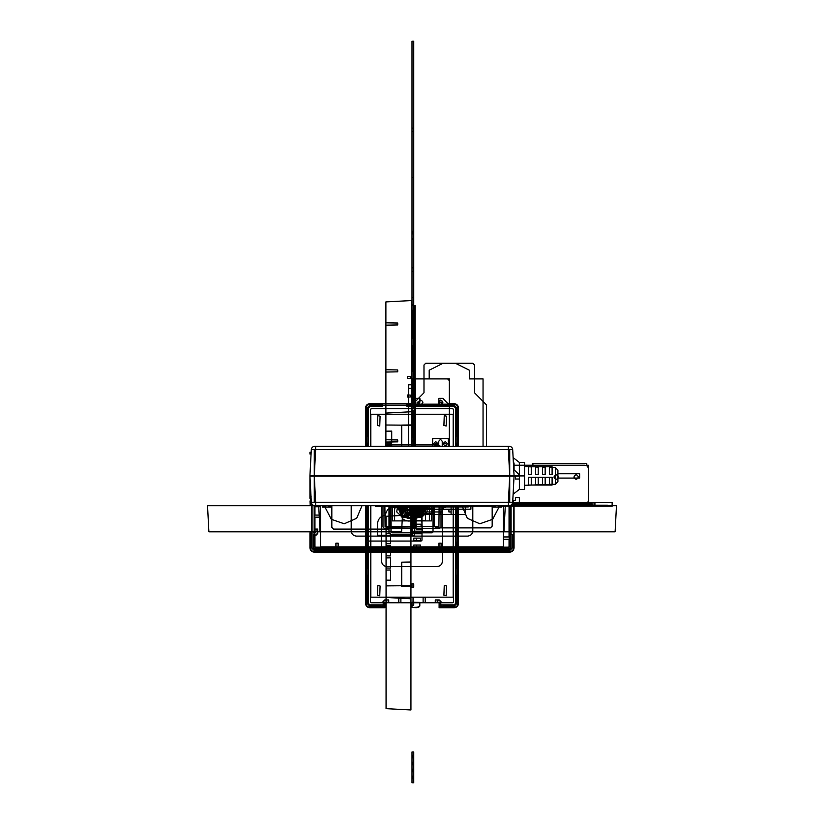 <?xml version="1.0" encoding="UTF-8"?>
<svg xmlns="http://www.w3.org/2000/svg" width="824" height="824" viewBox="0 0 824 824"><rect width="100%" height="100%" fill="white"/><g stroke="black" fill="none" stroke-linecap="round" stroke-linejoin="round"><path stroke-width="1.24" d="M309.937 476.076L314.274 476.076L315.644 502.249L311.307 502.249C311.627 504.35 312.832 505.503 314.953 505.709L509.047 505.709C511.168 505.503 512.374 504.35 512.693 502.249C512.374 504.35 511.168 505.503 509.047 505.709C511.168 505.503 512.374 504.35 512.693 502.249L514.063 476.169L519.357 476.169L514.073 475.932L509.726 476.076L508.357 502.249L311.307 502.249L309.937 476.169L519.357 476.169L309.937 476.169L519.357 476.169L309.937 476.169L309.937 496.584L311.101 496.584M309.937 496.584L309.937 476.169L309.937 496.584L311.008 496.584L309.937 496.584L311.008 496.584L311.101 498.324L309.937 498.324L311.101 498.324L309.937 498.324L309.937 476.169L509.726 476.169L314.274 476.169L314.274 502.249L509.726 502.249L509.726 475.654L508.357 505.709L315.644 505.709L314.274 476.169L315.644 449.585L508.357 449.585L509.726 475.747M512.693 502.249C512.374 504.35 511.168 505.503 509.047 505.709C511.168 505.503 512.374 504.35 512.693 502.249C512.374 504.35 511.168 505.503 509.047 505.709C511.168 505.503 512.374 504.35 512.693 502.249L315.644 502.249L314.274 475.654L309.937 475.654L519.357 475.654L314.274 475.654L314.274 449.585L509.726 449.585L509.726 475.654L508.357 449.585L512.693 449.585L514.063 475.654L513.249 460.276M314.274 476.169L514.063 476.169M513.537 476.169L513.537 475.654M309.937 498.324L311.101 498.324M311.307 502.249C311.627 504.35 312.832 505.503 314.953 505.709C312.832 505.503 311.627 504.35 311.307 502.249C311.627 504.35 312.832 505.503 314.953 505.709C312.832 505.503 311.627 504.35 311.307 502.249L315.644 502.249L315.644 505.709L315.644 502.249L315.644 505.709L616.476 505.709L315.644 505.709L612.139 505.709L612.139 502.578L612.139 506.224L612.139 502.578L512.662 502.578L612.139 502.578L512.662 502.578L612.139 502.578L612.139 505.709L508.357 505.709L607.442 505.709L607.442 505.184L510.932 505.184L607.442 505.184L607.442 505.709L508.357 505.709L509.726 476.169M315.644 502.249L508.357 502.249M332.319 505.709L331.722 505.709L332.319 505.709L331.722 505.709L331.722 507.11L322.503 507.11L331.722 507.11M322.503 505.709L321.896 505.709L322.503 505.709C325.573 507.533 328.642 507.533 331.722 505.709C328.642 507.553 325.573 507.553 322.503 505.709L322.503 507.11M332.113 505.431C328.776 507.615 325.439 507.615 322.112 505.431M329.487 507.11L324.738 507.11M491.681 505.709L492.278 505.709C495.358 507.533 498.427 507.533 501.497 505.709L502.104 505.709L501.497 505.709L502.104 505.709L501.497 505.709L501.497 507.11L492.278 507.11L492.278 505.709C495.358 507.553 498.427 507.553 501.497 505.709M494.513 507.11L499.262 507.11L494.513 507.11M491.887 505.431C495.224 507.615 498.561 507.615 501.888 505.431M311.307 449.585C311.606 447.587 312.76 446.484 314.778 446.299C312.76 446.484 311.606 447.587 311.307 449.585C311.606 447.587 312.76 446.484 314.778 446.299C312.76 446.484 311.606 447.587 311.307 449.585C311.606 447.587 312.76 446.484 314.778 446.299L509.222 446.299C511.241 446.484 512.394 447.587 512.693 449.585L508.357 449.585L508.357 446.299L315.644 446.299L315.644 449.585L311.307 449.585L315.644 449.585L311.307 449.585L309.937 475.654L514.063 475.747M513.445 463.994L513.29 460.904M512.693 449.585C512.394 447.587 511.241 446.484 509.222 446.299C511.241 446.484 512.394 447.587 512.693 449.585C512.394 447.587 511.241 446.484 509.222 446.299C511.241 446.484 512.394 447.587 512.693 449.585C512.394 447.587 511.241 446.484 509.222 446.299C511.241 446.484 512.394 447.587 512.693 449.585L508.357 449.585L509.726 475.654M314.274 475.654L315.644 446.299L315.644 449.585L508.357 449.585L315.644 449.585L314.274 475.747M311.163 452.283L309.937 452.283L311.163 452.283L309.937 452.283L311.163 452.283L311.07 454.024L309.937 454.024L311.163 454.024M309.937 452.283L309.937 454.024M508.357 449.585L508.357 446.299L508.357 449.585L508.357 446.299L315.644 446.299L508.357 446.299L315.644 446.299L315.644 449.585M519.357 489.384L519.357 462.439M519.357 475.912L524.569 475.912L519.357 475.912M524.569 489.384L524.569 462.439M557.92 470.185L555.407 467.579L557.92 470.185L555.407 467.579L552.101 467.466L555.407 467.579L555.407 484.255L524.569 485.295L555.407 484.255L524.569 485.295L555.407 484.255L557.92 481.649L555.407 484.255L555.407 467.579L552.101 467.466L555.407 467.579L555.407 484.255L557.92 481.649L557.92 470.185L555.407 467.579L555.407 484.255L557.92 481.649M524.569 466.528L531.758 466.775L524.569 466.528M552.101 485.048L531.758 485.048L552.101 485.048M528.648 485.048L528.648 477.302L552.101 477.302L528.648 477.302L552.101 477.302L528.648 477.302L528.648 485.048L531.253 485.048M549.495 477.302L549.495 484.337L552.101 484.244L552.101 477.302L549.495 477.302L549.495 484.337L552.101 484.337M538.206 484.728L538.206 477.302L535.6 477.302L535.6 484.811L538.206 484.811M545.158 484.481L545.158 477.302L542.553 477.302L542.553 484.574L545.158 484.574M549.495 484.337L552.101 484.244M531.253 466.868L528.648 466.775L531.253 466.868L531.253 474.521L528.648 474.521L528.648 466.775L552.101 466.775L528.648 466.775M538.206 467.105L535.6 467.012L538.206 467.105L538.206 474.521L535.6 474.521L535.6 467.012L535.6 474.521M545.158 467.342L542.553 467.249L545.158 467.342L545.158 474.521L542.553 474.521L542.553 467.249L542.553 474.521M552.101 474.521L549.495 474.521L549.495 467.486L549.495 474.521L552.101 474.521L552.101 467.579L549.495 467.486L552.101 467.579M531.253 477.302L531.253 484.965M535.6 477.302L535.6 484.811M542.553 477.302L542.553 484.574M557.92 478.085L579.643 478.085L557.92 478.085L579.643 478.085L557.92 478.085L579.643 478.085L557.92 478.085L579.643 478.085L557.92 478.085L579.643 478.085L557.92 478.085L579.643 478.085L579.643 473.738L557.92 473.738M579.643 474.294L579.643 477.529M453.458 409.353L452.767 408.653L371.233 408.653L370.543 409.353L370.543 446.299L370.532 409.518L371.397 408.642L452.603 408.642L453.468 409.518L453.468 446.299L453.458 409.353M370.543 505.709L370.543 602.066L371.233 602.756L452.767 602.756L453.458 602.066L453.458 505.709L453.468 601.901L452.603 602.766L441.015 602.766L441.015 601.685L439.274 599.944L435.278 599.944L435.278 602.766L425.205 602.766L425.205 597.554L423.114 597.554L423.114 602.766L413.04 602.766L413.04 597.554L410.96 597.554L410.96 602.766L400.886 602.766L400.886 597.554L398.795 597.554L398.795 602.766L388.722 602.766L388.722 599.944L384.726 599.944L382.985 601.685L382.985 602.766L371.397 602.766L370.532 601.901L370.532 505.709M442.406 505.709L442.406 561.299C442.097 564.461 440.356 566.201 437.194 566.51L386.806 566.51C383.644 566.201 381.903 564.461 381.594 561.299L381.594 505.709M385.426 446.299L386.806 444.909L437.194 444.909L440.737 446.299M379.751 595.804L377.485 595.206L377.835 585.38L380.091 585.988L379.751 595.804M379.751 426.029L377.485 425.421L377.835 415.605L380.091 416.202L379.751 426.029M444.249 585.38L446.515 585.988L446.165 595.804L443.909 595.206L444.249 585.38M444.249 415.605L446.515 416.202L446.165 426.029L443.909 425.421L444.249 415.605M412 41.2L413.741 41.2L413.741 233.913L412 233.913L412 41.2L413.741 41.2L413.741 233.913L412 233.913L412 41.2L413.741 41.2L413.741 233.913L412 233.913L412 41.2L413.741 41.2L413.741 233.913L412 233.913L412 41.2M422.403 531.82L421.033 505.709L422.403 531.82L421.033 505.709L422.403 531.82L615.116 531.82L422.403 531.82M616.476 505.709L615.116 531.82L616.476 505.709M413.741 441.18L413.741 430.633L413.741 446.299L413.741 441.18L413.741 446.299L413.741 441.18L412 441.18L413.741 441.18M415.131 446.299L415.131 305.56L415.131 446.299L415.131 416.738L412 416.738L412 446.299L412 430.633L413.741 430.633L412 430.633L412 446.299L412 441.18L412 446.299L412 444.466L413.164 444.466L413.164 446.299L413.164 444.466L413.164 446.299L413.164 444.466L412 444.466L413.164 444.466L412 444.466L412 446.299L412 389.319L411.475 389.319L411.475 446.299L411.475 389.319L412 389.319L412 446.299L412 437.657L413.741 437.657L413.741 446.299L413.741 437.657L413.741 446.299L413.741 437.657L412 437.657L413.741 437.657L412 437.657L412 446.299L412 437.657L412 446.299L412 440.583L413.741 440.583L413.741 446.299L413.741 440.583L412 440.583L412 446.299L412 437.585L413.741 437.585L413.741 410.197L412 410.197L412 446.299L412 384.798L408.529 384.798L408.529 446.299L408.529 388.269L412 388.269L412 446.299L412 378.896L447.617 378.896L449.348 380.626L449.348 445.949L449.348 378.896L413.741 378.896L412 380.626L415.471 380.626L415.471 445.949L412 445.949L412 380.626L412.031 446.299M461.996 505.709L467.311 518.286L479.805 523.786L492.69 519.285L498.994 507.182M505.297 505.709L503.938 531.82L505.297 505.709M413.329 505.709L412.443 505.709L413.329 505.709M420.425 506.832L421.311 505.967L425.462 505.967C425.977 523.013 398.023 523.013 398.538 505.967L402.689 505.967L403.575 506.832L403.657 512.044L420.343 512.044L420.425 506.832M412.618 505.709L412.618 507.625L411.382 507.605L411.382 505.709L411.382 507.625L412.618 507.625L412.618 505.709M511.096 505.081L511.096 547.836L509.726 549.217L314.274 549.217L312.904 547.836L312.904 532.809L315.324 532.809L315.324 531.037L317.528 531.037L317.528 533.272L315.798 535.013L313.594 535.013L313.594 548.526L510.406 548.526L510.406 505.442M513.301 461.121L514.063 463.572L514.063 469.793L519.357 474.871L519.357 479.022L515.536 479.022L515.536 476.087M514.063 476.087L513.537 476.087M513.537 465.704L513.362 462.449M515.536 497.644L519.357 497.644L519.357 501.795L514.063 506.873L514.063 547.836C513.805 550.473 512.353 551.915 509.726 552.173L314.274 552.173C311.647 551.915 310.195 550.473 309.937 547.836L309.937 532.809L310.463 532.809L310.463 547.836C310.689 550.154 311.956 551.431 314.274 551.658L509.726 551.658C512.044 551.431 513.311 550.154 513.537 547.836L513.537 500.58L515.536 500.58L515.536 497.644M413.236 505.709L413.236 506.822L410.764 506.812L410.764 505.709L410.764 506.812L413.236 506.822L413.236 505.709L413.236 506.77L410.764 506.76L410.764 505.709L410.764 506.76L413.236 506.77L413.236 505.709M385.889 425.009L411.804 425.236L411.804 411.722L385.889 413.082L385.889 425.009M391.719 446.299L391.719 445.053L385.889 445.156L385.889 446.299L385.889 442.055L397.714 441.849L397.714 439.954L385.889 439.748L385.889 325.15L397.714 324.944L397.714 323.039L385.889 322.833L385.889 301.903L385.889 369.739L397.714 369.945L397.714 371.84L385.889 372.046L385.889 446.299L385.889 413.082L411.804 411.722L411.804 424.916L401.721 425.091L401.721 446.299M385.889 443.075L391.719 443.178L391.719 431.127L385.889 431.168L385.889 443.075M411.804 446.299L411.804 300.544L385.889 301.903L411.804 300.544L411.804 446.299M531.367 505.709L531.336 503.742L529.441 503.742L529.41 505.709L531.367 505.709M420.899 505.709L420.549 512.312L420.899 505.709L420.549 512.312L420.899 505.709L420.549 512.312L416.584 512.312L416.697 505.709L416.584 512.343L416.697 505.709M509.047 505.709L509.047 536.949L503.34 536.949L503.34 539.267L509.047 539.267L509.047 547.167L441.211 547.167L441.211 543.191L438.893 543.191L438.893 547.167L338.201 547.167L338.201 543.191L335.883 543.191L335.883 547.167L314.953 547.167L314.953 535.24L316.025 535.24L317.755 533.499L317.755 529.07L314.953 529.07L314.953 517.173L320.361 517.173L320.361 515.082L314.953 515.082L314.953 506.75L320.361 506.75L320.361 505.709M423.649 505.709L423.763 512.312L418.056 512.312L417.706 505.709C418.087 513.105 405.913 513.105 406.263 505.709M443.363 505.709L443.363 507.44L445.434 507.44L445.434 505.709M418.777 505.709L418.901 512.343L414.843 512.312L414.956 505.709M455.569 446.299L455.569 407.983L454.137 406.541L406.943 406.541L427.635 406.428L427.635 405.387L406.943 405.264L454.137 405.264L456.857 407.983L456.857 446.299M456.857 505.709L456.857 603.426L454.137 606.145L440.922 606.145L454.137 606.021L454.137 604.981L440.922 604.868L454.137 604.868L455.569 603.426L455.569 505.709M455.693 407.983L455.693 436.215L456.733 436.215L456.733 407.983L455.693 407.983M456.733 446.299L456.733 443.168L455.693 443.168L455.693 446.299M456.733 535.24L456.733 509.181L455.693 509.181L455.693 535.24L456.733 535.24M456.733 568.241L456.733 542.182L455.693 542.182L455.693 568.241L456.733 568.241M456.733 603.426L456.733 575.193L455.693 575.193L455.693 603.426L456.733 603.426M454.137 405.387L434.588 405.387L434.588 406.428L454.137 406.428L454.137 405.387M368.431 505.709L368.431 603.426L369.863 604.868L383.078 604.868L369.863 604.981L369.863 606.021L383.078 606.145L369.863 606.145L367.144 603.426L367.144 505.709M367.144 446.299L367.144 407.983L369.863 405.264L382.315 405.264L369.863 405.387L369.863 406.428L382.315 406.541L369.863 406.541L368.431 407.983L368.431 446.299M368.307 446.299L368.307 443.168L367.267 443.168L367.267 446.299M368.307 535.24L368.307 509.181L367.267 509.181L367.267 535.24L368.307 535.24M368.307 568.241L368.307 542.182L367.267 542.182L367.267 568.241L368.307 568.241M368.307 603.426L368.307 575.193L367.267 575.193L367.267 603.426L368.307 603.426M367.267 407.983L367.267 436.215L368.307 436.215L368.307 407.983L367.267 407.983M429.201 505.709L453.715 505.709M612.139 506.224L501.497 506.224L612.139 506.224M431.724 505.709L416.697 506.224L492.278 506.224M457.948 505.709L457.948 603.426C457.722 605.743 456.455 607.02 454.137 607.247L439.11 607.247L439.11 604.816L440.871 604.816L440.871 606.207L454.137 606.207L456.908 603.426L456.908 505.709M456.908 446.299L456.908 407.983L454.137 405.212L406.891 405.212L406.891 404.172L454.137 404.172C456.455 404.388 457.722 405.666 457.948 407.983L457.948 446.299M367.092 505.709L367.092 603.426L369.863 606.207L383.129 606.207L383.129 604.816L384.89 604.816L384.89 607.247L369.863 607.247C367.545 607.02 366.278 605.743 366.052 603.426L366.052 505.709M366.052 446.299L366.052 407.983C366.278 405.666 367.545 404.388 369.863 404.172L382.367 404.172L382.367 405.212L369.863 405.212L367.092 407.983L367.092 446.299M432.59 513.352L432.064 508.49L412 508.666L412 513.877L432.59 513.352M431.9 505.709L416.882 505.709M433.63 505.709L433.63 506.842L412 506.224L413.04 505.709L412 506.224L432.415 506.781L432.415 505.709M412.742 505.709L412.742 506.585L411.258 506.606L411.258 505.709L411.258 507.605L412.742 507.625L411.258 507.625L411.258 505.709L411.258 506.626L411.258 505.709L411.258 506.626L412.742 506.616L411.258 506.626L412.742 506.616L412.742 505.709L412.742 507.625L412.742 505.709M441.015 526.989L439.274 528.72L384.726 528.72L382.985 526.989L382.985 506.575L384.901 506.575L385.076 526.639L438.924 526.639L439.099 506.575L441.015 506.575L441.015 526.989M413.741 231.214L413.741 232.378L412 232.378L412 231.307L413.741 231.214M492.175 506.049L492.175 526.145L490.445 527.885L435.896 527.885L434.155 526.145L434.155 505.709L413.741 506.781L413.741 505.709L413.741 506.935L468.289 506.935L468.289 505.709L468.289 506.863L413.741 506.863L413.741 505.709L413.741 526.382L412 526.382L412 505.709L412 507.44L412 505.709L412 507.44L391.153 507.44L391.153 505.709M413.741 231.307L413.741 232.378L412 232.378L412 231.214L413.741 231.307M413.741 378.844L412 378.844L412 297.309L413.741 297.309L413.741 378.844L412 378.844L412 297.309L413.741 297.309L413.741 378.844L412 378.844L412 297.309L413.741 297.309L413.741 378.844L412 378.844L412 297.309L413.741 297.309L413.741 378.844M412 310.257L413.164 310.257L413.164 338.499L412 338.499L412 310.257L413.164 310.257L413.164 338.499L412 338.499L412 310.257L413.164 310.257L413.164 338.499L412 338.499L412 310.257L413.164 310.257L413.164 338.499L412 338.499L412 310.257M412 345.441L413.164 345.441L413.164 371.5L412 371.5L412 345.441L413.164 345.441L413.164 371.5L412 371.5L412 345.441L413.164 345.441L413.164 371.5L412 371.5L412 345.441L413.164 345.441L413.164 371.5L412 371.5L412 345.441M413.164 404.512L412 404.512L412 378.453L413.164 378.453L413.164 404.512L412 404.512L412 378.453L413.164 378.453L413.164 404.512L412 404.512L412 378.453L413.164 378.453L413.164 404.512L412 404.512L412 378.453L413.164 378.453L413.164 404.512M412 411.454L413.164 411.454L413.164 437.513L412 437.513L412 411.454L413.164 411.454L413.164 437.513L412 437.513L412 411.454L413.164 411.454L413.164 437.513L412 437.513L412 411.454L413.164 411.454L413.164 437.513L412 437.513L412 411.454M413.04 410.867L412 410.342L412 411.392L413.04 410.867L412 410.342L412 411.392L413.04 410.867M413.04 403.369L412 402.843L412 403.884L413.04 403.369L412 402.843L412 403.884L413.04 403.369M413.04 402.349L412 401.824L412 402.874L413.04 402.349L412 401.824L412 402.874L413.04 402.349M413.04 403.925L412 403.399L412 404.44L413.04 403.925M413.04 406.119L412 405.593L412 406.634L413.04 406.119L412 405.593L412 406.634L413.04 406.119M413.04 399.094L412 398.569L412 399.609L413.04 399.094M515.515 503.742L515.536 505.709L517.441 505.709L517.472 503.742L515.515 503.742M418.901 512.312L416.584 512.312L418.901 512.312M338.067 543.325L338.067 546.879L336.007 546.879L336.007 543.325L338.067 543.325M441.087 543.325L441.087 546.879L439.027 546.879L439.027 543.325L441.087 543.325M421.909 505.709L422.022 512.312L418.056 512.312L417.706 505.709L418.056 512.312L417.706 505.709L418.056 512.312L422.022 512.312L418.056 512.312L422.022 512.312L421.909 505.709M410.259 378.381L410.259 376.413L407.478 376.372L407.478 378.432L410.259 378.381M410.259 397.024L410.259 395.057L407.478 395.005L407.478 397.065L410.259 397.024M472.801 505.709L472.801 530.893C472.492 534.065 470.751 535.796 467.589 536.105L356.411 536.105C353.249 535.796 351.508 534.065 351.199 530.893L351.199 505.709M415.687 505.709L408.313 505.709M412 506.049L413.741 506.049L413.741 507.965L412 507.965L412 506.049L413.741 506.049L413.741 507.965L412 507.965L412 506.049M367.041 446.299L367.041 407.983L369.863 405.151L417.119 405.151L417.119 402.163L419.89 402.163L419.89 398.353L415.914 398.353L410.826 403.647L369.863 403.647C367.236 403.904 365.784 405.346 365.526 407.983L365.526 446.299M365.526 505.709L365.526 603.426C365.784 606.062 367.236 607.504 369.863 607.762L384.89 607.762L384.89 602.282L386.765 602.282L386.765 600.171L384.952 600.171L383.212 601.911L383.212 606.258L369.863 606.258L367.041 603.426L367.041 505.709M458.474 446.299L458.474 407.983C458.216 405.346 456.764 403.904 454.137 403.647L447.916 403.647L442.828 398.353L438.862 398.353L438.862 402.163L441.623 402.163L441.623 405.151L454.137 405.151L456.959 407.983L456.959 446.299M456.959 505.709L456.959 603.426L454.137 606.258L440.788 606.258L440.788 601.911L439.048 600.171L437.235 600.171L437.235 602.282L439.11 602.282L439.11 607.762L454.137 607.762C456.764 607.504 458.216 606.062 458.474 603.426L458.474 505.709M325.006 507.182L331.31 519.295L344.205 523.786L356.689 518.275L362.004 505.709M402.967 505.709L401.597 531.81L320.062 531.81L318.703 505.709L320.062 531.81L401.597 531.81L208.884 531.81L207.524 505.709L315.644 505.709L207.524 505.709L208.884 531.81L401.597 531.81L402.967 505.709M331.825 506.049L331.825 527.36L333.555 529.101L388.104 529.101L389.845 527.36L389.845 505.709M413.741 238.466L413.741 239.599L412 239.599L412 238.373L413.741 238.466M391.07 505.709L391.07 532.634L412.35 532.819L412.35 534.714L390.72 534.714L388.979 532.984L388.979 505.709M413.741 238.373L413.741 239.599L412 239.599L412 238.466L413.741 238.373M435.36 505.709L413.741 506.842L413.741 505.709L413.741 509.181L443.446 509.181L443.446 505.709M390.504 545.673L386.065 545.756L386.065 555.829L390.504 555.912L390.504 545.673M386.065 543.675L390.504 543.747L390.504 533.561L386.065 533.591L386.065 543.675M390.504 570.002L386.065 570.074L386.065 580.148L390.504 580.189L390.504 570.002M386.065 567.994L390.504 568.066L390.504 557.838L386.065 557.92L386.065 567.994M386.065 597.472L410.939 598.78L410.939 585.668L386.065 585.885L386.065 597.472L410.939 598.78L410.939 586.482L401.721 586.317L401.721 562.174L410.939 562.009L410.939 514.969L386.065 516.267L386.065 527.865L410.939 528.081L410.939 514.969L386.065 516.267L386.065 708.65L410.939 709.958L410.939 514.969L386.065 516.267L386.065 597.472M418.777 607.144L419.818 606.093L419.818 602.385L412 602.251L412 607.463L416.429 607.69L419.818 606.093L419.818 602.385L412 602.251L412 607.463L416.429 607.69L419.818 606.093L419.818 602.385L412 602.251L412 607.463L418.777 607.144M448.308 438.564L448.308 446.299L448.308 438.564L432.672 438.564L448.308 438.564M432.672 446.299L432.672 438.564L432.672 446.299M442.231 446.299L442.231 441.427C441.067 439.182 439.913 439.182 438.749 441.427L438.749 446.299M447.226 443.776C445.918 441.252 444.62 441.252 443.312 443.776C444.62 446.299 445.918 446.299 447.226 443.776M437.668 443.776C436.359 441.252 435.062 441.252 433.754 443.776C435.062 446.299 436.359 446.299 437.668 443.776M509.222 505.699L509.222 546.477L508.357 547.342L315.644 547.342L314.778 546.477L314.778 505.699M412 583.804L413.741 583.804L413.741 587.296L412 587.296L412 583.804L413.741 583.804L413.741 587.296L412 587.296L412 583.804L413.741 583.804L413.741 587.296L412 587.296L412 583.804L413.741 583.804L413.741 587.296L412 587.296L412 583.804M444.775 443.776L445.763 443.776L444.775 443.776M435.216 443.776L436.205 443.776L435.216 443.776M511.065 505.102L511.065 510.839L510.365 510.839L510.365 505.462M313.635 534.498L313.635 547.61L314.511 548.475L509.489 548.475L510.365 547.61L510.365 535.312L511.065 535.312L511.065 547.836L509.726 549.186L314.274 549.186L312.935 547.836L312.935 534.498L313.635 534.498M421.033 512.312L422.073 511.251L422.073 508.49L412 508.666L412 532.809L422.073 532.994L422.073 530.223L421.033 529.163L415.996 529.08L415.996 512.404L421.033 512.312M486.521 446.299L486.521 404.945L474.542 392.791L474.542 364.991L472.801 363.26L443.096 363.26L429.201 370.203L429.201 378.896L415.471 378.896L415.471 446.299L415.471 404.945L412 404.945L412 446.299L412 305.56L412 446.299L412 305.56L414.256 305.56L414.256 446.299L414.256 305.56L412 305.56L415.131 305.56L412 305.56L412 446.299L412 404.945L423.989 392.791L423.989 364.991L425.72 363.26L455.425 363.26L469.33 370.203L469.33 378.896L483.049 378.896L483.049 446.299M412 508.666L412 513.96L433.28 513.96L433.28 508.48L412 508.666M412 429.304L414.256 429.273L414.256 416.738L412 416.738L412 429.304M312.893 505.071L312.893 547.836L314.274 549.227L509.726 549.227L511.107 547.836L511.107 534.519L512.497 534.519L512.497 547.836L509.726 550.607L314.274 550.607L311.503 547.836L311.503 503.258M386.065 708.65L410.939 709.958L410.939 514.969L386.065 516.267L386.065 708.65M314.953 505.709L310.246 505.709L314.953 505.709L310.246 505.709L310.009 501.28L311.101 498.386M310.246 505.709L310.566 498.932L310.246 505.709M390.978 505.709L390.978 531.933L391.853 532.809L432.147 532.809L433.022 531.933L433.022 505.709M400.279 505.709L400.279 515.69L423.721 515.69L423.721 505.709L421.095 511.549L414.977 513.465C413.72 521.026 409.755 522.931 403.07 519.192C399.661 513.105 401.339 509.191 408.096 507.44L408.096 505.709M426.43 505.709L427.244 511.91L422.733 516.257L416.563 515.206L413.741 509.613L410.259 509.613L407.437 515.206L401.267 516.257L396.756 511.91L397.57 505.709M405.398 509.613C404.007 506.925 402.617 506.925 401.226 509.613C402.617 512.301 404.007 512.301 405.398 509.613M422.774 509.613C421.383 506.925 419.993 506.925 418.602 509.613C419.993 512.301 421.383 512.301 422.774 509.613M403.657 509.613L402.967 509.613L403.657 509.613M421.033 509.613L420.343 509.613L421.033 509.613M402.009 505.709L402.009 517.431L421.991 517.431L421.991 505.709L421.991 540.194L421.116 541.059L368.658 541.059L367.792 540.194L367.792 505.709M375.342 505.709L375.342 506.575L394.892 506.575C389.484 507.028 386.312 509.922 385.375 515.258C380.544 516.133 377.928 519.017 377.516 523.909L377.516 535.24L412.257 535.24L412.257 523.909C411.856 519.017 409.24 516.133 404.399 515.258C403.461 509.922 400.289 507.028 394.892 506.575L414.431 506.575L414.431 505.709M412 509.356L414.173 509.356L414.173 511.962L412 511.962L412 509.356L442.406 509.356L442.406 511.962L413.741 511.962L413.741 514.567L412 514.567L412 509.356L442.406 509.356L442.406 514.567L440.665 514.567L440.665 511.962L412 511.962L412 509.356L451.089 509.356L451.089 511.962L448.915 511.962L448.915 509.356L451.089 509.356L451.089 514.567L412 514.567L412 509.356M394.624 505.709L394.624 520.902L392.461 520.902L392.461 505.709M431.539 505.709L431.539 520.902L429.376 520.902L429.376 505.709M414.431 506.575L414.431 535.24L412.257 535.24L412.257 506.575L414.431 506.575M425.462 520.469L425.462 505.709C425.009 511.107 422.115 514.279 416.779 515.216L414.338 520.469L425.462 520.469M414.348 535.24L412.175 535.24L412.175 506.575L414.348 506.575L414.348 535.24M428.459 505.709L429.376 509.572L429.376 520.902L394.624 520.902L394.624 509.572L395.541 505.709M412.865 514.567L412.865 505.709L412.865 514.567L412.865 505.709L412.865 514.567L465.333 514.567L412.865 514.567M453.169 505.709L453.169 597.173L370.831 597.173L370.831 505.709M465.333 505.709L465.333 514.567L465.333 505.709M415.471 507.44L412 507.44L415.471 507.44L415.471 505.709L415.471 507.44M412 267.841L413.741 267.841L413.741 271.323L412 271.323L412 267.841M470.895 505.709L470.895 509.181L417.037 509.181L417.037 505.709L417.037 509.181L415.471 509.181L415.471 527.422L412 527.422L412 510.921L415.471 510.921L412 510.921L412 509.181C412.206 507.069 413.36 505.915 415.471 505.709C413.36 505.915 412.206 507.069 412 509.181L412 522.9L415.471 522.9L415.471 509.181L451.089 509.181L451.089 505.709M513.517 465.23L584.855 465.23C586.956 465.436 588.12 466.59 588.326 468.702L588.326 500.498C588.12 502.609 586.956 503.763 584.855 503.969L512.157 503.969L532.912 503.969L532.912 505.709L586.76 505.709L586.76 503.969L588.326 503.969L588.326 465.23L586.76 465.23L586.76 463.49L532.912 463.49L532.912 465.23L513.517 465.23M558.445 477.044C556.942 474.13 555.438 474.13 553.924 477.044C555.438 479.959 556.942 479.959 558.445 477.044M578.417 477.044C576.913 474.13 575.409 474.13 573.906 477.044C575.409 479.959 576.913 479.959 578.417 477.044M412 128.111L413.741 128.111L413.741 131.593L412 131.593L412 128.111M412 411.66L413.741 411.66L413.741 415.142L412 415.142L412 411.66M412 177.562L413.741 177.562L413.741 304.375L412 304.375L412 177.562M440.665 404.605C443.58 403.101 443.58 401.587 440.665 400.083C437.75 401.587 437.75 403.101 440.665 404.605M420.683 400.083C417.768 401.587 417.768 403.101 420.683 404.605C423.598 403.101 423.598 401.587 420.683 400.083M412 334.029L413.741 334.029L413.741 337.5L412 337.5L412 334.029L413.741 334.029L413.741 337.5L412 337.5L412 334.029M412 405.078L413.741 405.078L413.741 408.56L412 408.56L412 405.078L413.741 405.078L413.741 408.56L412 408.56L412 405.078M425.895 505.709L425.895 509.181L398.105 509.181L398.105 505.709M427.543 505.709L427.543 509.181L412 509.181L420.683 509.181L420.683 505.709M407.138 505.709L407.138 513.177L416.862 513.177L416.862 505.709M416.079 505.709L414.348 507.44L409.652 507.44L407.921 505.709M412 512.569C409.312 511.179 409.312 509.788 412 508.398C414.688 509.788 414.688 511.179 412 512.569M419.468 505.709L419.468 510.571L414.348 510.571L414.348 505.709L414.348 510.571L409.652 510.571L409.652 505.709L409.652 510.571L404.533 510.571L404.533 505.709M405.14 505.709C406.531 508.398 407.921 508.398 409.312 505.709M414.688 505.709C416.079 508.398 417.469 508.398 418.86 505.709M413.741 605.228L412 605.228L412 602.622L413.741 602.622L413.741 605.228L412 605.228L412 602.622L413.741 602.622L413.741 605.228M413.689 505.709L413.689 508.048C412.567 510.231 411.433 510.231 410.311 508.048L410.311 505.709M453.169 446.299L453.169 414.245L370.831 414.245L370.831 446.299M594.928 505.009L511.189 505.009L594.928 505.009L594.928 502.928L594.928 505.009M512.59 502.928L594.928 502.928L512.59 502.928M503.464 505.709L503.464 546.879L320.536 546.879L320.536 505.709M413.174 505.709L413.617 506.863C416.614 511.313 407.386 511.313 410.383 506.863L410.826 505.709L410.383 506.863C407.386 511.313 416.614 511.313 413.617 506.863L413.174 505.709L413.617 506.863C416.614 511.313 407.386 511.313 410.383 506.863L410.826 505.709M403.657 505.709L403.657 512.044L420.343 512.044L420.343 505.709M412 519.172L421.517 515.227L425.462 505.709C426.296 523.075 397.704 523.075 398.538 505.709L402.483 515.227L412 519.172M418.345 505.709L418.345 514.042L405.655 514.042L405.655 505.709M402.617 505.709L405.367 512.343L412 515.082L418.633 512.343L421.383 505.709M412 751.962L413.741 751.962L413.741 782.8L412 782.8L412 751.962L413.741 751.962L413.741 782.8L412 782.8L412 751.962M412.124 769.163L412.124 771.769L412.803 771.769L412.803 769.163L412.124 769.163L412.124 771.769L412.803 771.769L412.803 769.163L412.124 769.163M412.134 762.21L412.124 764.816L412.803 764.816L412.803 762.21L412.134 762.21L412.124 764.816L412.803 764.816L412.803 762.21L412.134 762.21M412.134 755.268L412.134 757.874L412.793 757.874L412.793 755.268L412.134 755.268L412.134 757.874L412.793 757.874L412.793 755.268L412.134 755.268M412.937 776.115L412.937 778.721L413.617 778.721L413.617 776.115L412.937 776.115L412.937 778.721L413.617 778.721L413.617 776.115L412.937 776.115M412.937 769.163L412.937 771.769L413.617 771.769L413.607 769.163L412.937 769.163L412.937 771.769L413.617 771.769L413.607 769.163L412.937 769.163M412.937 762.21L412.937 764.816L413.607 764.816L413.607 762.21L412.937 762.21L412.937 764.816L413.607 764.816L413.607 762.21L412.937 762.21M412.937 755.268L412.937 757.874L413.607 757.874L413.607 755.268L412.937 755.268L412.937 757.874L413.607 757.874L413.607 755.268L412.937 755.268M412.124 776.115L412.124 778.721L412.803 778.721L412.803 776.115L412.124 776.115L412.124 778.721L412.803 778.721L412.803 776.115L412.124 776.115M413.803 547.661L413.803 545.055L420.425 545.055L420.333 547.661L413.803 547.661L413.803 545.055L420.425 545.055L420.333 547.661L416.274 547.661L416.274 545.055L420.425 545.055L420.333 547.661L416.274 547.661L416.274 545.055L420.425 545.055L420.333 547.661L413.803 547.661M413.803 540.709L413.803 538.103L420.662 538.103L420.57 540.709L413.803 540.709L413.803 538.103L420.662 538.103L420.57 540.709L416.274 540.709L416.274 538.103L420.662 538.103L420.57 540.709L416.274 540.709L416.274 538.103L420.662 538.103L420.57 540.709L413.803 540.709M413.803 533.756L413.803 531.15L420.899 531.15L420.807 533.756L413.803 533.756L413.803 531.15L420.899 531.15L420.807 533.756L416.274 533.756L416.274 531.15L420.899 531.15L420.807 533.756L416.274 533.756L416.274 531.15L420.899 531.15L420.807 533.756L413.803 533.756M413.803 526.814L413.803 524.208L421.136 524.208L421.043 526.814L413.803 526.814L413.803 524.208L421.136 524.208L421.043 526.814L416.274 526.814L416.274 524.208L421.136 524.208L421.043 526.814L416.274 526.814L416.274 524.208L421.136 524.208L421.043 526.814L413.803 526.814M412 436.215L412 427.532L415.471 427.532L415.471 436.215L412 436.215L412 427.532L415.471 427.532L415.471 436.215L412 436.215M592.075 503.969L583.392 503.969L583.392 505.709L592.075 505.709L592.075 503.969L583.392 503.969L583.392 505.709L592.075 505.709L592.075 503.969M535.621 503.969L513.908 503.969L513.908 505.709L535.621 505.709L535.621 503.969L513.908 503.969L513.908 505.709L535.621 505.709L535.621 503.969M416.779 505.709L413.154 507.327L410.846 507.327L407.221 505.709M513.115 494.246L519.357 489.374L524.569 489.374L519.357 489.374L513.115 494.246M513.115 457.577L519.357 462.449L524.569 462.449L519.357 462.449L513.115 457.577"/></g></svg>
